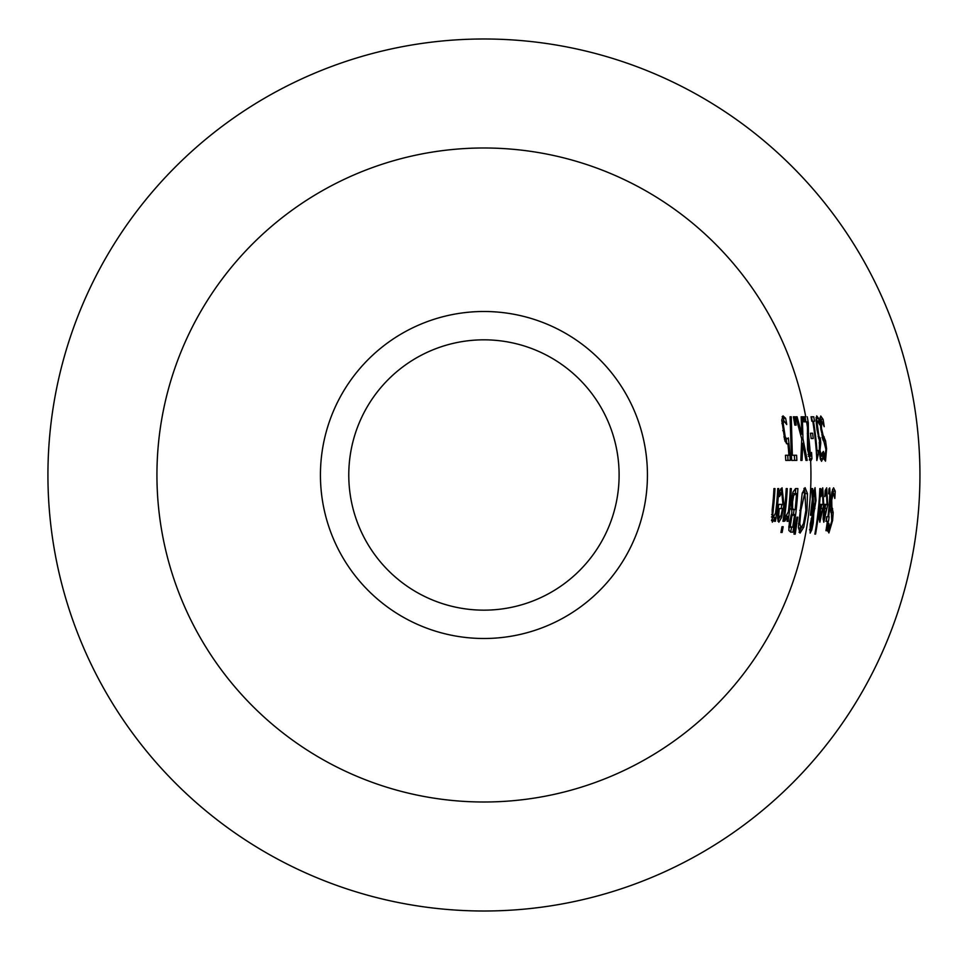 <?xml version="1.0" encoding="UTF-8"?>
<svg xmlns="http://www.w3.org/2000/svg" width="965" height="965" viewBox="0 0 965 965"><rect width="100%" height="100%" fill="white"/><g stroke="black" fill="none" stroke-linecap="round" stroke-linejoin="round"><path stroke-width="1.45" d="M811.046 416.784L813.748 416.784A334.903 334.903 0 0 1 814.496 421.247L811.806 421.247A332.237 332.237 0 0 0 811.046 416.784L811.517 416.784A332.708 332.708 0 0 1 812.277 421.247M813.495 421.247A333.914 333.914 0 0 1 816.945 450.462L816.245 450.462M817.934 450.462A334.903 334.903 0 0 1 818.211 454.455L816.511 454.455M818.211 454.455L816.836 460.534A333.215 333.215 0 0 0 812.783 421.247M813.748 416.784L811.517 416.784M782.12 532.463L780.926 532.463A302.491 302.491 0 0 0 781.976 526.733L783.17 526.733A303.673 303.673 0 0 1 782.12 532.463L780.926 532.463M783.17 526.733L781.976 526.733M785.667 515.394L785.667 515.394A304.421 304.421 0 0 1 784.847 521.124L787.766 516.42L785.534 516.42M786.258 515.648L788.369 511.788A306.641 306.641 0 0 0 790.287 488.58L791.312 488.58L790.287 488.58M791.312 488.58A307.678 307.678 0 0 1 788.115 521.293L787.066 521.293A306.641 306.641 0 0 0 787.766 516.42M788.115 521.293L787.066 521.293M786.716 515.382A305.459 305.459 0 0 1 786.572 516.42M796.149 425.131L794.822 425.131A314.855 314.855 0 0 0 793.375 416.784L794.702 416.784A316.17 316.17 0 0 1 796.149 425.131L794.822 425.131M794.702 416.784L793.375 416.784M797.729 517.168L795.22 534.128L793.978 534.128L796.981 517.168L797.729 517.168L796.981 517.168M795.22 534.128L793.978 534.128M787.73 455.263A304.433 304.433 0 0 1 788.019 460.389L785.751 460.389A302.166 302.166 0 0 0 785.462 455.263L786.68 455.263M786.234 438.979A304.433 304.433 0 0 1 786.752 443.647M784.328 438.93L786.837 438.979L788.345 437.917A306.653 306.653 0 0 1 790.239 460.389L785.751 460.389M782.157 416.675L783.399 418.34A304.771 304.771 0 0 1 783.87 420.921M785.462 455.263L788.9 455.263A305.591 305.591 0 0 0 787.923 443.647L787.199 443.888L785.003 441.174L781.771 420.149L783.001 415.867L785.655 418.34A306.991 306.991 0 0 1 786.752 424.528L783.93 420.921L783.206 423.575L785.245 436.964L783.87 436.964M785.245 436.964L786.837 438.979M787.923 443.647L786.415 443.647M783.206 423.575L781.94 423.575M783.93 420.921L781.795 420.921M785.655 418.34L783.399 418.34M803.736 527.192L800.045 533.102L798.405 527.192L802.168 493.598L805.087 487.663L807.44 493.598L807.017 510.376L803.736 527.192L802.024 527.192M803.954 488.447L805.124 492.753M801.215 528.012L799.068 532.306M800.926 528.084L803.483 523.561L805.884 510.376L804.846 492.681L800.89 510.376L799.816 523.561L800.926 528.084L798.417 528.012M804.846 492.681L802.361 492.741M809.611 456.252A326.206 326.206 0 0 1 809.744 458.689L809.358 460.028M811.565 452.476L811.565 452.476A328.402 328.402 0 0 1 811.939 458.689L810.66 461.306L807.488 449.328L807.44 421.838L804.412 421.838A324.855 324.855 0 0 0 803.531 416.784L805.027 416.784A326.327 326.327 0 0 1 805.908 421.838M803.785 421.838A324.228 324.228 0 0 0 802.904 416.784L803.531 416.784M802.904 416.784L805.027 416.784M811.939 458.689L809.744 458.689M807.259 416.784A328.522 328.522 0 0 1 808.308 422.972L807.464 422.972M808.308 422.972L808.586 449.015L809.382 454.491L810.467 456.252L808.32 456.252M810.467 456.252L811.529 452.476M792.916 532.173L790.709 532.173L788.851 530.412L789.346 522.355L791.807 513.03A310.211 310.211 0 0 0 791.831 512.813L791.433 501.969L792.989 492.114L795.522 488.58L797.862 488.58A314.216 314.216 0 0 1 792.916 532.173L790.661 532.173A312.009 312.009 0 0 0 791.541 527.228M795.643 488.58A312.009 312.009 0 0 1 795.389 493.525M794.014 509.641A312.009 312.009 0 0 1 793.435 514.478M793.918 509.641L795.148 509.641A313.13 313.13 0 0 0 796.523 493.525L793.664 495.359L792.591 501.716L792.603 508.507L793.918 509.641L791.179 509.58M792.603 508.507L791.131 508.507M793.664 495.359L792.265 495.359M795.643 493.525L792.591 493.682M791.638 527.228L792.687 527.228A313.13 313.13 0 0 0 794.581 514.478L791.879 515.925L790.323 526.106L791.638 527.228L788.767 527.167M790.323 526.106L788.863 526.106M793.339 514.478L791.191 514.478M813.845 490.389L814.002 492.427M812.844 515.286L811.046 523.488L810.805 529.423L812.904 519.315L812.844 515.286L811.987 515.286M810.805 529.423L809.635 529.423M811.842 518.82L811.143 518.82M813.206 497.409L813.664 511.185L815.148 501.969L814.641 492.427L813.206 497.409L812.265 497.409M814.641 492.427L813.447 492.427M813.664 511.185L812.723 511.185M812.518 502.608L811.143 515.214L810.419 515.214A328.944 328.944 0 0 0 810.757 512.391L812.373 499.351L811.686 488.58L812.614 488.58L813.049 494.828L815.063 487.663L816.016 500.558L813.784 513.271L813.254 522.994L811.782 529.954L810.154 533.102L810.238 524.055L812.747 513.199L811.927 502.608M811.143 515.214L810.419 515.214M811.782 529.954L809.611 529.954M813.784 513.271L812.711 513.271M813.049 494.828L812.12 494.828M812.614 488.58L811.686 488.58M786.198 488.58L787.235 488.58L786.198 488.58A302.564 302.564 0 0 1 782.941 521.293L783.99 521.293L782.941 521.293M787.235 488.58A303.601 303.601 0 0 1 783.99 521.293M826.896 516.733A345.482 345.482 0 0 1 826.305 521.293M829.333 492.741L828.694 493.803A345.265 345.265 0 0 0 828.923 488.857L829.719 487.94L830.358 498.616A347.219 347.219 0 0 1 828.646 516.733L829.104 516.733A347.677 347.677 0 0 1 828.525 521.293L828.054 521.293A347.219 347.219 0 0 1 826.655 530.69L825.968 530.69A346.531 346.531 0 0 0 827.367 521.293L826.088 521.293A345.265 345.265 0 0 0 826.667 516.733L827.946 516.733A346.531 346.531 0 0 0 829.478 501.161L829.803 494.792L828.742 492.741M826.655 530.69L825.968 530.69M828.525 521.293L825.835 521.293M828.646 516.733L827.946 516.733M780.926 488.64L781.94 492.657M781.747 504.369L781.252 508.579M781.819 492.645L779.443 496.601A296.291 296.291 0 0 0 779.829 490.594L782.048 487.832L783.942 504.755L781.614 517.481L778.827 522.21L777.585 518.579L778.345 507.373A296.183 296.183 0 0 0 778.659 504.369L782.929 504.369L781.819 492.645L779.708 492.645M779.31 517.686L777.874 521.112M778.659 504.369L780.697 504.369M780.468 494.092L779.624 494.092M779.575 517.686L781.168 515.117L782.482 508.579L779.225 508.579L778.755 515.153L779.575 517.686L777.573 517.686M778.755 515.153L777.645 515.153M780.251 508.579L778.212 508.579M828.983 527.939L827.874 531.353M830.455 508.748L830.974 512.608M832.53 489.339L833.024 491.197A349.451 349.451 0 0 1 832.94 492.813M828.802 523.199L829.635 527.939L831.758 521.088L830.913 501.016L831.975 491.752L833.567 487.795L835.22 491.197A351.658 351.658 0 0 1 834.809 498.471L833.398 492.813L831.734 500.099L831.866 506.77L833.181 512.608L832.602 520.485L828.887 532.957L827.705 530.135A348.16 348.16 0 0 0 828.742 523.199L828.742 523.199M829.635 527.939L828.054 527.939M833.181 512.608L831.215 512.608M832.662 508.748L830.6 508.748M833.398 492.813L831.794 492.813M835.22 491.197L833.024 491.197M773.942 488.58L774.979 488.58L773.942 488.58A290.32 290.32 0 0 1 772.169 509.81L772.338 522.21L774.931 517.662L772.688 517.662L771.493 520.569M774.979 488.58A291.358 291.358 0 0 1 773.508 507.228L772.796 514.55L773.423 516.987L771.469 516.987M773.423 516.987L775.571 513.03A294.108 294.108 0 0 0 777.73 488.58L778.767 488.58A295.133 295.133 0 0 1 775.426 521.293L774.376 521.293A294.108 294.108 0 0 0 774.931 517.662M775.426 521.293L774.376 521.293M778.767 488.58L777.73 488.58M773.87 516.685A292.914 292.914 0 0 1 773.737 517.662M824.182 504.369L827.017 504.369L826.474 492.645L824.834 496.601A341.586 341.586 0 0 0 825.172 490.594L826.679 487.832L827.693 504.755L823.821 522.21L823.109 518.579L823.905 507.373A341.514 341.514 0 0 0 824.182 504.369L824.822 504.369M825.521 504.369L825.099 508.579M823.555 517.686L823.109 519.375M825.485 489.689L825.835 492.645M824.472 508.579L824.46 517.686L826.631 508.579L823.796 508.579M823.989 515.153L823.254 515.153M824.46 517.686L823.133 517.686M826.474 492.645L825.063 492.645M821.372 456.252L822.457 452.44A339.318 339.318 0 0 1 822.856 458.628L821.553 461.306L820.298 458.833L819.321 450.776L819.49 441.029A337.268 337.268 0 0 0 819.442 440.607L817.029 429.727L816.028 419.896L816.704 415.867L818.682 418.557A339.463 339.463 0 0 1 819.659 424.745L817.608 420.921L817.15 423.358L818.947 436.469L820.262 438.026A338.353 338.353 0 0 1 820.757 442.863L820.021 450.185L821.372 456.252L819.852 456.252M820.54 456.252A337.111 337.111 0 0 1 820.66 458.628L820.455 459.497M822.856 458.628L820.66 458.628M820.515 442.863L819.164 442.863M819.948 438.026L818.465 438.026M817.15 423.358L816.281 423.358M817.608 420.921L816.088 420.921M818.682 418.557L816.45 418.557A337.268 337.268 0 0 1 816.836 420.921M816.028 417.652L816.45 418.557M820.226 504.369L823.061 504.369L822.518 492.645L820.925 496.601A337.641 337.641 0 0 0 821.215 490.594L822.735 487.832L823.736 504.755L819.84 522.21L819.14 518.579L819.948 507.373A337.569 337.569 0 0 0 820.226 504.369L820.853 504.369M821.565 504.369L821.131 508.579M819.587 517.686L819.14 519.375M821.541 489.689L821.878 492.645M820.503 508.579L820.479 517.686L822.675 508.579L819.828 508.579M820.021 515.153L819.285 515.153M820.479 517.686L819.152 517.686M822.518 492.645L821.119 492.645M811.155 438.52A329.246 329.246 0 0 0 810.516 433.225L812.602 433.225A331.309 331.309 0 0 1 813.23 438.52L811.155 438.52L813.23 438.52M812.602 433.225L810.516 433.225M819.828 488.58L820.515 488.58L819.828 488.58A336.158 336.158 0 0 1 814.858 534.128L815.558 534.128L814.858 534.128M820.515 488.58A336.857 336.857 0 0 1 815.558 534.128M797.078 416.784L801.819 434.178L801.155 416.784L802.349 416.784L802.952 438.629L807.223 460.389L805.968 460.389L802.784 443.321L802.036 460.389L800.853 460.389L801.71 438.906L795.811 416.784L797.078 416.784L795.811 416.784M801.819 434.178L800.588 434.178M802.036 460.389L800.853 460.389M802.784 443.321L801.65 443.321M802.349 416.784L801.155 416.784M802.952 438.629L801.65 438.629M807.223 460.389L805.968 460.389M824.556 456.156L824.17 459.569M822.023 436.964L823.338 440.812M820.009 417.543L820.889 419.401A341.514 341.514 0 0 1 821.155 421.03M823.386 451.415L825.208 456.156L825.883 449.292L820.841 429.232L819.961 419.968L820.732 416.012L823.121 419.401A343.709 343.709 0 0 1 824.231 426.687L821.625 421.03L821.48 428.303L823.012 434.986L825.545 440.812L826.595 448.701L825.497 461.173L823.748 458.339A340.211 340.211 0 0 0 823.338 451.415L823.338 451.415M825.208 456.156L823.627 456.156M825.545 440.812L823.579 440.812M824.231 436.964L822.168 436.964M821.625 421.03L820.009 421.03M823.121 419.401L820.889 419.401M791.252 416.784L792.349 455.263L796.583 455.263A313.263 313.263 0 0 1 796.861 460.389L791.662 460.389A308.076 308.076 0 0 0 791.288 453.852L790.07 416.784L791.252 416.784L790.07 416.784M796.583 455.263L791.384 455.263M794.352 455.263A311.044 311.044 0 0 1 794.641 460.389L791.662 460.389M805.727 416.784A327.002 327.002 0 0 0 398.605 159.322A327.002 327.002 0 0 0 162.82 536.745A327.002 327.002 0 0 0 521.763 799.804A327.002 327.002 0 0 0 810.66 461.306M370.15 54.1A436.011 436.011 0 0 0 176.318 783.99A436.011 436.011 0 0 0 905.339 586.901A436.011 436.011 0 0 0 370.15 54.1M810.407 456.252A327.002 327.002 0 0 0 808.513 435.215M807.572 428.11A327.002 327.002 0 0 0 806.595 421.838M587.914 388.63A135.16 135.16 0 0 1 483.935 610.157A135.16 135.16 0 0 1 361.586 417.568A135.16 135.16 0 0 1 587.914 388.63M609.711 370.524A163.507 163.507 0 0 1 511.534 636.152A163.507 163.507 0 0 1 330.573 418.315A163.507 163.507 0 0 1 609.711 370.524M783.918 430.68L782.784 430.68M807.44 493.598L805.727 493.598M807.017 510.376L805.884 510.376M799.816 523.561L798.525 523.561M800.89 510.376L799.744 510.376M808.501 433.466L807.319 433.466M808.586 449.015L807.464 449.015M809.382 454.491L808.043 454.491M792.591 501.716L791.457 501.716M790.625 521.546L789.479 521.546M791.879 515.925L790.721 515.925M811.046 523.488L810.323 523.488M813.254 522.994L812.53 522.994M814.979 508.579L814.291 508.579M816.016 500.558L815.256 500.558M830.358 498.616L829.659 498.616M783.942 504.755L781.71 504.755M832.602 520.485L831.83 520.485M831.866 506.77L830.6 506.77M831.734 500.099L830.986 500.099M773.508 507.228L772.458 507.228M772.796 514.55L771.65 514.55M827.693 504.755L825.485 504.755M820.624 454.913L819.683 454.913M820.021 450.185L819.285 450.185M818.947 436.469L818.115 436.469M817.837 430.149L817.09 430.149M823.736 504.755L821.529 504.755M826.595 448.701L825.835 448.701M823.012 434.986L821.758 434.986M821.48 428.303L820.72 428.303"/></g></svg>
